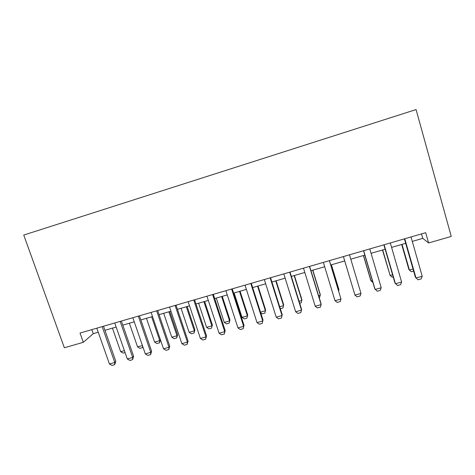 <?xml version="1.0" encoding="UTF-8"?>
<svg xmlns="http://www.w3.org/2000/svg" width="475" height="475" viewBox="0 0 475 475"><rect width="100%" height="100%" fill="white"/><g stroke="black" fill="none" stroke-linecap="round" stroke-linejoin="round"><path stroke-width="0.71" d="M412.276 241.407L422.786 238.367L428.598 242.957L425.701 232.685L80.02 333.052L83.315 342.315L93.237 333.682L98.242 332.233M83.315 342.315L64.362 347.765L23.75 235.054L416.064 109.565L451.25 236.437L428.598 242.957M104.922 330.303L116.167 327.049M122.805 325.126L134.259 321.818M140.849 319.907L152.517 316.534M159.06 314.64L170.941 311.208M177.436 309.326L189.537 305.829M195.985 303.964L208.305 300.402M214.7 298.549L227.252 294.922M233.593 293.087L246.371 289.388M252.658 287.571L265.673 283.807M271.908 282.007L285.16 278.172M291.335 276.385L304.825 272.484M310.947 270.714L324.686 266.742M330.742 264.985L344.713 260.947M350.787 259.19L364.836 255.128M371.082 253.317L385.154 249.25M391.584 247.392L405.668 243.319M421.521 233.896L422.786 238.367M91.806 329.632L93.237 333.682M411.006 236.948L422.222 276.266L421.123 278.938L418.03 279.799L415.387 277.246L404.391 238.872M422.222 276.266L416.017 278.006L404.771 238.759M413.63 271.106L411.32 271.753L409.414 270.049L413.03 269.022M401.696 244.465L408.856 269.378L409.414 270.049L402.034 244.37M390.302 242.963L401.613 282.043L400.591 284.679L397.527 285.54L394.963 282.975L383.865 244.827M401.613 282.043L395.473 283.765L384.127 244.756M369.793 248.918L381.205 287.767L380.249 290.373L377.221 291.223L374.733 288.652L363.541 250.729M381.205 287.767L375.125 289.471L363.678 250.693M349.481 254.814L360.994 293.431L360.109 296.008L357.105 296.851L354.968 295.123L343.407 256.577M360.994 293.431L354.968 295.123L343.425 256.571M329.365 260.656L340.973 299.048L340.159 301.595L337.179 302.427L335.006 300.717L323.368 262.396M335.006 300.717L340.973 299.048L329.43 260.632M393.187 276.872L392.083 277.18L390.141 275.494L392.588 274.805M382.47 250.028L390.141 275.494L382.702 249.963M363.423 255.538L370.702 280.173L371.046 280.897L372.335 280.529M363.541 255.502L371.046 280.897L372.905 282.465M338.348 290.136L338.972 289.964L331.366 264.807M338.628 291.05L338.8 289.198L331.425 264.789M309.439 266.439L321.142 304.606L320.393 307.123L317.448 307.948L315.228 306.262L303.495 268.167M315.228 306.262L321.142 304.606L321.064 303.715L309.617 266.386M318.612 295.717L320.328 295.23L312.669 270.216M319.236 297.742L319.628 297.629L320.263 294.441L312.829 270.168M289.702 272.169L301.5 310.116L300.817 312.603L297.896 313.417L295.64 311.754L283.818 273.879M295.64 311.754L301.5 310.116L301.53 309.195L289.999 272.086M299.06 301.245L301.857 300.455L294.138 275.577M299.683 303.258L301.209 302.824L301.886 299.642L294.399 275.5M270.15 277.845L282.037 315.572L281.42 318.03L278.528 318.838L276.236 317.199L264.326 279.538M276.236 317.199L282.037 315.572L282.18 314.628L270.56 277.727M279.692 306.719L283.539 305.633L275.767 280.885M280.321 308.72L282.957 307.978L283.67 304.796L276.129 280.784M250.788 283.468L262.758 320.975L263.007 320.008L262.206 323.41L259.338 324.211L257.011 322.59L245.011 285.148M251.305 283.32L263.007 320.008M257.011 322.59L262.758 320.975L262.206 323.41M260.502 312.146L265.388 310.763L257.563 286.152M265.614 309.902L264.86 313.078L265.614 309.902L258.02 286.021M264.86 313.078L262.158 313.844L260.716 312.817M231.604 289.038L243.657 326.331L244.013 325.333L243.17 328.736L240.326 329.531L237.963 327.928L225.88 290.7M232.227 288.859L244.013 325.333M237.963 327.928L243.657 326.331L243.17 328.736M234.133 292.927L242.03 317.365L247.398 315.851L239.519 291.371M247.713 314.967L246.923 318.143L247.713 314.967L240.071 291.211M246.923 318.143L244.245 318.897L242.03 317.365M212.598 294.559L224.734 331.639L225.192 330.618L224.307 334.014L221.493 334.798L219.094 333.218L206.928 296.204M213.328 294.346L225.192 330.618M219.094 333.218L224.734 331.639L224.307 334.014M216.297 298.086L224.242 322.394L229.562 320.892L221.629 296.548M229.965 319.984L229.14 323.16L229.965 319.984L222.276 296.358M229.14 323.16L226.486 323.908L224.242 322.394M193.764 300.028L205.984 336.894L206.548 335.849L205.616 339.245L202.831 340.023L200.397 338.461L188.153 301.655M194.602 299.784L206.548 335.849M200.397 338.461L205.984 336.894L205.616 339.245M198.609 303.204L206.607 327.382L211.88 325.892L203.9 301.673M212.378 324.965L211.518 328.136L212.378 324.965L204.636 301.459M211.518 328.136L208.881 328.878L206.607 327.382M175.109 305.443L187.411 342.107L188.07 341.038L187.102 344.423L184.336 345.2L181.872 343.657L169.545 307.058M176.047 305.17L188.07 341.038M181.872 343.657L187.411 342.107L187.102 344.423M181.076 308.275L189.121 332.322L194.352 330.843L186.319 306.761M194.934 329.893L194.037 333.064L194.352 330.843L194.934 329.893L187.144 306.517M194.037 333.064L191.431 333.8L189.121 332.322M163.697 313.304L171.784 337.226L176.973 335.76L168.892 311.796M177.644 334.786L176.712 337.957L176.973 335.76L177.644 334.786L169.807 311.535M176.712 337.957L174.123 338.687L171.784 337.226M146.46 318.286L154.601 342.083L159.743 340.628L151.614 316.795M160.449 339.815L159.535 342.802L159.743 340.628L160.425 339.738M159.535 342.802L156.97 343.526L154.601 342.083M156.625 310.81L168.999 347.267L169.759 346.174L168.75 349.558L166.013 350.324L163.513 348.804L151.115 312.413M157.658 310.508L169.759 346.174M163.513 348.804L168.999 347.267L168.75 349.558M138.308 316.13L150.759 352.379L151.614 351.262L150.569 354.647L147.856 355.407L145.32 353.905L132.846 317.716M139.442 315.798L151.614 351.262M145.32 353.905L150.759 352.379L150.569 354.647M120.157 321.397L132.685 357.449L133.629 356.309L132.549 359.694L129.859 360.442L127.294 358.963L114.748 322.97M121.386 321.041L133.629 356.309M127.294 358.963L132.685 357.449L132.549 359.694M142.844 346.726L142.5 347.611L139.959 348.323L137.56 346.898L142.429 345.521M129.378 323.226L137.56 346.898M142.613 346.055L142.5 347.611M102.173 326.622L114.772 362.473L115.811 361.315L114.689 364.687L112.023 365.435L109.428 363.969L96.811 328.178M103.497 326.236L115.811 361.315M109.428 363.969L114.772 362.473L114.689 364.687M125.05 352.533L123.09 353.085L120.668 351.678L124.385 350.627M112.438 328.13L120.668 351.678"/></g></svg>
